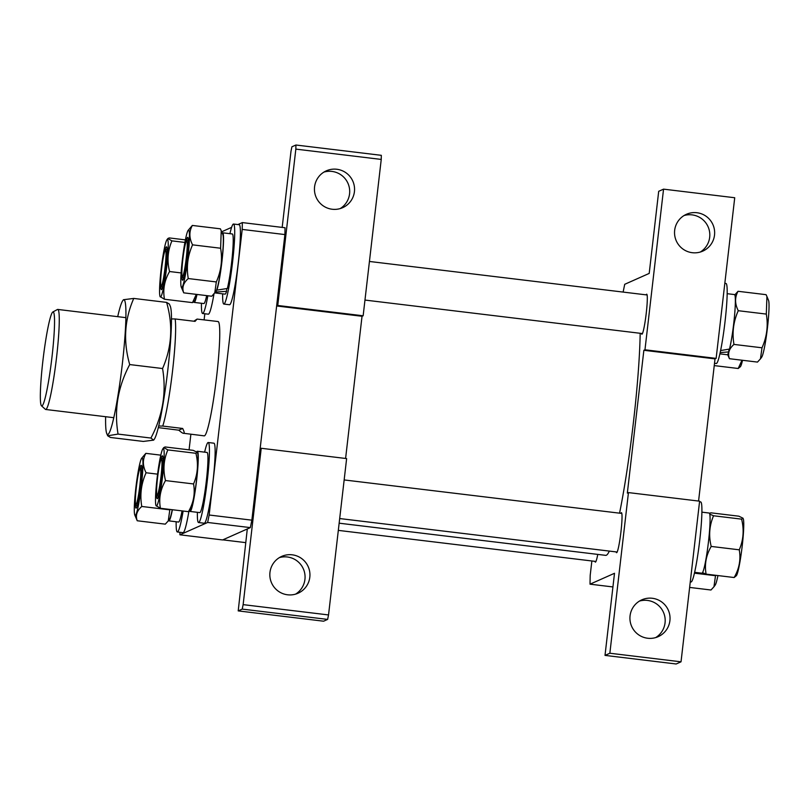 <?xml version="1.0" encoding="UTF-8"?>
<svg xmlns="http://www.w3.org/2000/svg" width="809" height="809" viewBox="0 0 809 809"><rect width="100%" height="100%" fill="white"/><g stroke="black" fill="none" stroke-linecap="round" stroke-linejoin="round"><path stroke-width="1.21" d="M217.732 321.577A57.581 5.218 96.9 0 1 218.025 321.527A57.581 5.218 96.9 0 1 216.488 377.773A57.581 5.218 96.9 0 1 204.515 435.808A57.581 5.218 96.9 0 1 204.222 435.859L183.876 433.321C183.198 433.604 181.509 432.552 178.799 430.176L158.311 427.627M179.952 532.292L179.911 534.8L222.606 539.947L250.345 527.61L207.64 522.462L209.157 515.009L242.204 229.422L242.336 222.586L237.907 224.558M179.911 534.8L207.64 522.462M209.157 515.009L251.862 520.167L284.899 234.57L242.204 229.422M231.596 227.369L221.686 231.778M242.336 222.586L285.041 227.744L284.899 234.57M204.819 313.771L204.121 319.848M190.884 434.251L189.073 449.844M251.862 520.167L250.345 527.61M269.963 572.398A20.154 20.043 66 0 0 298.076 593.219A20.154 20.043 66 0 0 301.747 558.615A20.154 20.043 66 0 0 269.963 572.398M279.338 557.634A20.154 20.043 -114 0 1 295.578 594.13M314.57 186.849A20.154 20.043 66 0 0 342.682 207.67A20.154 20.043 66 0 0 346.363 173.065A20.154 20.043 66 0 0 314.57 186.849M323.954 172.084A20.154 20.043 -114 0 1 340.184 208.591M295.841 149.119L295.922 145.013L381.322 155.328L381.241 159.424L295.841 149.119L277.75 305.478L276.648 305.974L260.124 448.762L261.226 448.277L346.626 458.582L328.535 614.941L327.625 619.411L323.6 621.201L238.21 610.896L247.291 528.975L222.809 539.856L245.714 542.627M381.241 159.424L363.15 315.783L362.038 316.279L345.595 458.45M276.648 305.974L362.038 316.279M327.625 619.411L242.225 609.106L238.21 610.896M242.225 609.106L243.135 604.636L328.535 614.941M261.226 448.277L243.135 604.636M282.179 227.4L290.987 151.273L291.897 146.803L295.922 145.013M277.75 305.478L363.15 315.783M630.059 615.851A20.154 20.043 66 0 0 658.172 636.673A20.154 20.043 66 0 0 661.853 602.078A20.154 20.043 66 0 0 630.059 615.851M639.444 601.087A20.154 20.043 -114 0 1 655.674 637.593M674.666 230.312A20.154 20.043 66 0 0 702.788 251.124A20.154 20.043 66 0 0 706.459 216.529A20.154 20.043 66 0 0 674.666 230.312M684.05 215.538A20.154 20.043 -114 0 1 700.291 252.044M594.979 561.355A20.154 1.83 -83.1 0 0 595.373 562.124A20.154 1.83 -83.1 0 0 597.77 554.408M616.195 551.92A20.154 1.83 -83.1 0 0 616.589 552.689A20.154 1.83 -83.1 0 0 620.948 531.816A20.154 1.83 -83.1 0 0 621.423 512.673A20.154 1.83 -83.1 0 0 620.857 513.331M641.476 333.439A20.154 1.83 -83.1 0 0 641.871 334.218A20.154 1.83 -83.1 0 0 646.229 313.346A20.154 1.83 -83.1 0 0 646.704 294.193A20.154 1.83 -83.1 0 0 646.138 294.85M623.132 292.079A207.296 18.789 96.9 0 1 624.72 284.303L649.202 273.412L658.698 191.308L663.552 189.144L644.965 349.791L643.863 350.287L627.339 493.086L628.451 492.59L609.855 653.237L605.011 655.391L614.506 573.288L590.024 584.179A207.296 18.789 96.9 0 1 590.196 575.351L591.864 560.981M698.571 501.054L715.025 358.872L643.863 350.287M612.929 586.94L590.024 584.179M628.451 492.59L699.613 501.175L681.026 661.823L676.172 663.987L605.011 655.391M663.552 189.144L734.724 197.74L716.137 358.387L715.025 358.872M644.965 349.791L716.137 358.387M609.855 653.237L681.026 661.823M339.153 523.19L605.688 555.358A128.125 11.609 -83.1 0 0 609.339 551.091M619.563 513.169A128.125 11.609 -83.1 0 0 635.277 405.36A128.125 11.609 -83.1 0 0 640.182 333.288M42.007 405.916A47.357 4.288 -83.1 0 0 51.998 356.911A47.357 4.288 -83.1 0 0 52.878 311.961A47.357 4.288 -83.1 0 0 52.828 311.981A47.357 4.288 -83.1 0 0 43.18 358.427A47.357 4.288 -83.1 0 0 41.502 405.835A47.357 4.288 -83.1 0 0 42.007 405.916M57.399 309.523A50.38 4.571 96.9 0 1 57.449 309.503A50.38 4.571 96.9 0 1 57.49 309.473A50.38 4.571 96.9 0 1 57.742 309.432A50.38 4.571 96.9 0 1 56.408 358.65A50.38 4.571 96.9 0 1 45.931 409.435A50.38 4.571 96.9 0 1 45.678 409.475A50.38 4.571 96.9 0 1 45.395 409.344L41.502 405.835M171.468 318.918L175.128 318.958A57.581 5.218 96.9 0 1 172.55 370.896A57.581 5.218 96.9 0 1 162.73 426.06L158.706 426.009M162.73 426.06L182.662 428.467C184.128 431.389 184.533 433.017 183.876 433.321M175.128 318.958L195.05 321.365L197.093 319.08L193.806 321.213M218.025 321.527L197.093 319.08M178.799 430.176L182.662 428.467M136.327 487.412A17.99 1.628 -83.1 0 0 135.76 504.411A17.99 1.628 -83.1 0 0 139.795 485.865A17.99 1.628 -83.1 0 0 140.058 468.826A17.99 1.628 -83.1 0 0 136.327 487.412M137.146 506.1A19.436 1.76 96.9 0 1 137.004 506.009L135.76 504.411M140.058 468.826L141.646 467.572A19.436 1.76 96.9 0 1 141.808 467.511M689.632 587.425L710.98 590.004L713.963 586.758L715.51 575.705L694.435 573.166M713.963 586.758L715.186 585.099A28.972 2.629 -83.1 0 0 717.927 575.573M139.259 470.595A21.59 1.962 96.9 0 1 141.484 465.569A21.59 1.962 96.9 0 1 141.494 477.644A21.59 1.962 96.9 0 1 136.377 507.91A21.59 1.962 96.9 0 1 135.406 502.51M134.779 498.86A28.972 2.629 96.9 0 1 141.646 458.258A28.972 2.629 96.9 0 1 142.475 474.549A28.972 2.629 96.9 0 1 138.642 504.159A28.972 2.629 96.9 0 1 134.79 515.06A28.972 2.629 96.9 0 1 134.779 498.86M172.226 509.71A28.972 2.629 96.9 0 1 169.486 519.247L168.262 520.905L169.809 509.852L141.767 506.464C139.775 494.845 141.211 483.61 146.075 472.759C142.576 465.893 142.495 459.431 145.842 453.353L141.646 458.258M157.593 474.155L146.075 472.759M168.262 520.905L165.279 524.151L137.237 520.763C135.325 515.566 136.842 510.803 141.767 506.464M134.79 515.06L137.237 520.763M160.799 455.154L145.842 453.353M172.388 509.731A30.307 2.751 96.9 0 1 168.869 520.875A30.307 2.751 96.9 0 1 168.525 520.541M182.065 510.904A30.307 2.751 96.9 0 1 178.546 522.048L168.869 520.875M183.137 511.025A40.308 3.651 96.9 0 1 177.353 531.978A40.308 3.651 96.9 0 1 176.16 521.754M188.851 511.561A40.308 3.651 96.9 0 1 183.046 532.666L177.353 531.978M724.824 283.322L725.976 283.463A40.308 3.651 96.9 0 1 726.502 306.571A40.308 3.651 96.9 0 1 716.319 363.494L714.519 363.281M699.542 501.802L700.695 501.944A40.308 3.651 96.9 0 1 700.473 533.515A40.308 3.651 96.9 0 1 693.08 578.233A40.308 3.651 96.9 0 1 691.038 581.974L690.279 581.883M720.192 352.582L728.727 351.915A30.307 2.751 96.9 0 1 727.19 354.736L719.909 353.857M727.17 293.687L734.451 294.567A30.307 2.751 96.9 0 1 734.855 311.93A30.307 2.751 96.9 0 1 729.516 349.063L720.617 350.56M728.727 351.915L728.939 349.185M701.888 512.158L709.18 513.037A30.307 2.751 96.9 0 1 709.008 536.771A30.307 2.751 96.9 0 1 703.446 570.396A30.307 2.751 96.9 0 1 701.919 573.207L694.628 572.327M741.984 360.217L738.212 368.489L740.468 366.629A28.972 2.629 -83.1 0 0 741.479 364.242A28.972 2.629 -83.1 0 0 742.531 360.288M714.246 365.597L738.212 368.489M760.46 358.842L761.684 357.194A28.972 2.629 -83.1 0 0 768.55 316.582A28.972 2.629 -83.1 0 0 768.54 300.382L766.932 296.539L766.315 314.084C768.307 325.703 766.871 336.938 762.007 347.789L760.46 358.842L757.477 362.088L729.435 358.7C727.524 353.513 729.03 348.75 733.965 344.412C731.973 332.792 733.409 321.557 738.263 310.707C734.774 303.84 734.693 297.368 738.041 291.291L766.093 294.678L766.932 296.539M728.818 350.722A28.972 2.629 -83.1 0 0 729.283 349.114M727.604 354.484L729.435 358.7M738.263 310.707L766.315 314.084M738.041 291.291L734.794 294.901M733.965 344.412L762.007 347.789M736.402 575.664A28.972 2.629 -83.1 0 0 737.414 573.288A28.972 2.629 -83.1 0 0 742.5 543.385A28.972 2.629 -83.1 0 0 743.259 518.862L742.975 518.195L741.61 519.145C744.24 529.814 743.461 540.038 739.254 549.817C740.983 559.444 739.274 568.676 734.147 577.525L736.402 575.664M702.525 572.671L706.105 574.137C704.376 564.51 706.075 555.277 711.202 546.429L739.254 549.817M706.105 574.137L734.147 577.525M711.202 546.429C708.563 535.821 709.351 525.607 713.558 515.768L741.61 519.145M709.523 513.381L710.818 512.815L738.86 516.193L742.975 518.195M713.558 515.768L709.756 514.13M165.4 250.315A17.99 1.628 -83.1 0 0 165.339 250.355A17.99 1.628 -83.1 0 0 161.719 267.961A17.99 1.628 -83.1 0 0 161.042 285.931A17.99 1.628 -83.1 0 0 161.274 286.012A17.99 1.628 -83.1 0 0 165.066 267.395A17.99 1.628 -83.1 0 0 165.4 250.315M164.53 252.115A21.59 1.962 96.9 0 1 165.4 248.798A21.59 1.962 96.9 0 1 166.765 247.099A21.59 1.962 96.9 0 1 166.199 265.372A21.59 1.962 96.9 0 1 162.417 287.66A19.436 1.76 96.9 0 1 162.285 287.529L161.042 285.931M186.282 257.95A17.99 1.628 -83.1 0 0 186.555 240.91A17.99 1.628 -83.1 0 0 182.824 259.497A17.99 1.628 -83.1 0 0 182.258 276.496A17.99 1.628 -83.1 0 0 186.282 257.95M186.555 240.91L188.133 239.666A19.436 1.76 96.9 0 1 188.295 239.606M183.643 278.185A19.436 1.76 96.9 0 1 183.501 278.094L182.258 276.496M157.209 495.047A17.99 1.628 -83.1 0 0 161.011 476.43A17.99 1.628 -83.1 0 0 161.345 459.35A17.99 1.628 -83.1 0 0 161.274 459.391A17.99 1.628 -83.1 0 0 157.654 477.007A17.99 1.628 -83.1 0 0 156.976 494.977A17.99 1.628 -83.1 0 0 157.209 495.047M158.362 496.665A19.436 1.76 96.9 0 1 158.22 496.564L156.976 494.977M207.852 295.76A40.308 3.651 96.9 0 1 204.677 309.756A40.308 3.651 96.9 0 1 202.634 313.508A40.308 3.651 96.9 0 1 201.441 303.284M213.98 293.96A40.308 3.651 96.9 0 1 210.37 310.444A40.308 3.651 96.9 0 1 208.328 314.185L202.634 313.508M229.918 233.68A40.308 3.651 96.9 0 1 233.508 224.032A40.308 3.651 96.9 0 1 234.034 247.139A40.308 3.651 96.9 0 1 223.85 304.063A40.308 3.651 96.9 0 1 222.657 293.849M233.508 224.032L239.201 224.72A40.308 3.651 96.9 0 1 239.727 247.827A40.308 3.651 96.9 0 1 229.544 304.75L223.85 304.063M204.637 452.15A40.308 3.651 96.9 0 1 206.184 446.255A40.308 3.651 96.9 0 1 208.226 442.513A40.308 3.651 96.9 0 1 208.004 474.074A40.308 3.651 96.9 0 1 200.612 518.802A40.308 3.651 96.9 0 1 198.569 522.543A40.308 3.651 96.9 0 1 197.376 512.319M208.226 442.513L213.92 443.19A40.308 3.651 96.9 0 1 213.697 474.762A40.308 3.651 96.9 0 1 206.305 519.489A40.308 3.651 96.9 0 1 204.262 523.231L198.569 522.543M197.002 294.446A30.307 2.751 96.9 0 1 195.687 299.583A30.307 2.751 96.9 0 1 194.15 302.404A30.307 2.751 96.9 0 1 193.806 302.06M206.689 295.619A30.307 2.751 96.9 0 1 205.365 300.756A30.307 2.751 96.9 0 1 203.828 303.567L194.15 302.404M215.366 292.969L225.044 294.132A30.307 2.751 96.9 0 0 226.581 291.321L216.185 292.039A30.307 2.751 96.9 0 1 215.366 292.969A30.307 2.751 96.9 0 1 215.022 292.625M222.212 233.043A30.307 2.751 96.9 0 1 222.627 232.8A30.307 2.751 96.9 0 1 223.031 250.163A30.307 2.751 96.9 0 1 216.903 290.148L227.369 288.469A30.307 2.751 96.9 0 0 232.709 251.336A30.307 2.751 96.9 0 0 232.304 233.963L222.627 232.8M216.185 292.039L216.286 290.825M216.903 290.148L216.994 288.955M226.581 291.321L226.793 288.58M196.729 451.806A30.307 2.751 96.9 0 1 197.345 451.27A30.307 2.751 96.9 0 1 197.184 475.004A30.307 2.751 96.9 0 1 191.622 508.628A30.307 2.751 96.9 0 1 190.085 511.44A30.307 2.751 96.9 0 1 189.741 511.106L188.446 511.672L160.404 508.285C158.675 498.657 160.374 489.415 165.501 480.576C162.872 469.908 163.651 459.684 167.857 449.905L163.782 447.569L165.117 446.952L193.159 450.34L197.275 452.332L195.909 453.293L167.857 449.905M197.345 451.27L207.033 452.443A30.307 2.751 96.9 0 1 206.861 476.177A30.307 2.751 96.9 0 1 201.299 509.791A30.307 2.751 96.9 0 1 199.762 512.613L190.085 511.44M162.417 287.66A21.59 1.962 96.9 0 1 161.658 289.44A21.59 1.962 96.9 0 1 160.688 284.03M165.906 242.164A28.972 2.629 96.9 0 1 166.927 239.777A28.972 2.629 96.9 0 1 167.433 259.952A28.972 2.629 96.9 0 1 161.901 294.304A28.972 2.629 96.9 0 1 160.071 296.579A28.972 2.629 96.9 0 1 160.829 272.057A28.972 2.629 96.9 0 1 165.906 242.164M160.071 296.579L164.47 299.249C162.74 289.622 164.439 280.379 169.566 271.531C166.927 260.933 167.716 250.709 171.923 240.87L167.847 238.524L169.172 237.917L185.392 239.879M196.83 294.425A28.972 2.629 96.9 0 1 195.778 298.39A28.972 2.629 96.9 0 1 194.767 300.766L192.512 302.627L164.47 299.249M196.284 294.365L192.512 302.627M184.907 242.437L171.923 240.87M181.125 272.926L169.566 271.531M185.746 242.68A21.59 1.962 96.9 0 1 187.981 237.664A21.59 1.962 96.9 0 1 187.991 249.728A21.59 1.962 96.9 0 1 182.874 279.995A21.59 1.962 96.9 0 1 181.904 274.595M188.972 246.634A28.972 2.629 96.9 0 1 185.14 276.243A28.972 2.629 96.9 0 1 181.287 287.144A28.972 2.629 96.9 0 1 181.267 270.944A28.972 2.629 96.9 0 1 188.143 230.343A28.972 2.629 96.9 0 1 188.972 246.634M181.287 287.144L183.734 292.848C181.813 287.68 183.33 282.917 188.264 278.549C186.272 266.93 187.708 255.695 192.562 244.844C189.073 237.977 188.993 231.516 192.34 225.438L188.143 230.343M192.34 225.438L220.392 228.826L222.839 234.529A28.972 2.629 96.9 0 1 222.849 250.729A28.972 2.629 96.9 0 1 215.983 291.331L211.776 296.236L183.734 292.848M221.231 230.676L220.614 248.232C222.606 259.851 221.17 271.086 216.306 281.937L214.759 292.989M220.614 248.232L192.562 244.844M216.306 281.937L188.264 278.549M160.475 461.16A21.59 1.962 96.9 0 1 161.335 457.833A21.59 1.962 96.9 0 1 162.71 456.134A21.59 1.962 96.9 0 1 162.144 474.418A21.59 1.962 96.9 0 1 158.352 496.706A21.59 1.962 96.9 0 1 157.593 498.475A21.59 1.962 96.9 0 1 156.622 493.065M157.846 503.34A28.972 2.629 96.9 0 1 156.006 505.625A28.972 2.629 96.9 0 1 156.764 481.102A28.972 2.629 96.9 0 1 161.851 451.2A28.972 2.629 96.9 0 1 162.862 448.813A28.972 2.629 96.9 0 1 163.367 468.998A28.972 2.629 96.9 0 1 157.846 503.34M156.006 505.625L160.404 508.285M197.275 452.332L197.558 453A28.972 2.629 96.9 0 1 196.799 477.532A28.972 2.629 96.9 0 1 191.713 507.425A28.972 2.629 96.9 0 1 190.702 509.812L189.781 511.066M195.909 453.293C198.549 463.901 197.76 474.114 193.553 483.954L165.501 480.576M193.553 483.954C195.282 493.581 193.573 502.824 188.446 511.672M117.71 316.673A67.845 6.148 96.9 0 1 122.826 300.564A67.845 6.148 96.9 0 1 122.29 364.283A67.845 6.148 96.9 0 1 106.768 433.573A67.845 6.148 96.9 0 1 105.635 416.716M153.629 440.136L154.246 439.307A67.845 6.148 96.9 0 0 167.837 369.774A67.845 6.148 96.9 0 0 170.294 306.287L169.364 304.073L166.614 302.394C173.197 325.339 171.852 347.385 162.569 368.53C166.624 392.608 162.74 415.775 150.919 438.053L153.629 440.136L143.304 441.431L110.459 437.467L107.698 435.788L118.063 434.089C113.998 410.011 117.881 386.844 129.713 364.566C123.12 341.62 124.475 319.575 133.758 298.43L123.443 299.724L122.826 300.564M166.614 302.394L133.758 298.43M162.569 368.53L129.713 364.566M150.919 438.053L118.063 434.089M125.88 317.654L57.742 309.432M113.806 417.697L45.678 409.475M52.828 311.981L57.449 309.503M338.324 530.38L595.94 561.466M165.339 250.355L166.917 249.101M369.44 261.459L647.099 294.972M364.97 300.068L642.437 333.561M344.159 479.939L621.818 513.442M339.689 518.549L617.156 552.031M161.274 459.391L162.862 458.137M166.927 239.777L167.847 238.524M162.862 448.813L163.782 447.569M106.768 433.573L107.698 435.788"/></g></svg>
